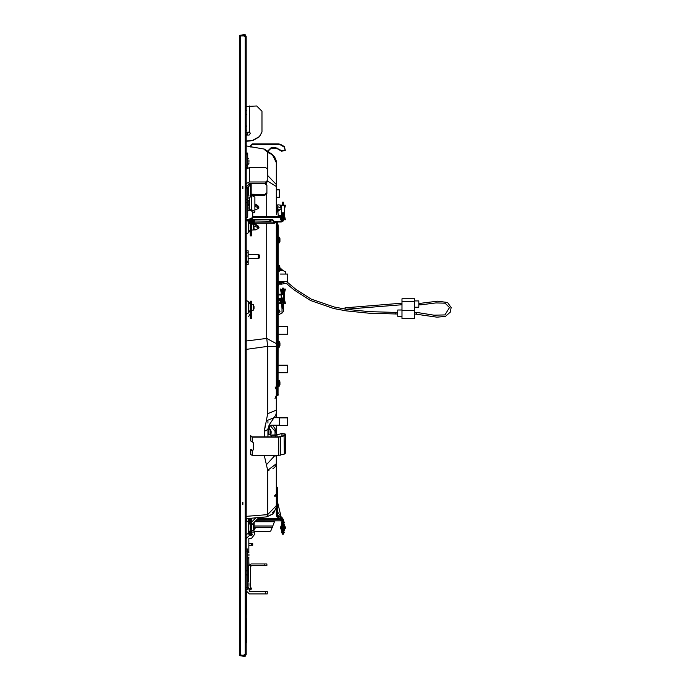 <?xml version="1.0" encoding="UTF-8"?>
<svg xmlns="http://www.w3.org/2000/svg" width="691" height="691" viewBox="0 0 691 691"><rect width="100%" height="100%" fill="white"/><g stroke="black" fill="none" stroke-linecap="round" stroke-linejoin="round"><path stroke-width="1.04" d="M244.078 34.602L239.872 35.319L239.863 641.835L239.872 655.517L244.078 655.094L245.132 654.04L245.132 36.96L244.078 35.906L240.373 35.906L240.399 35.327L245.132 35.077L245.132 34.55L244.078 34.602L244.078 35.129M239.872 167.697L239.872 533.927M240.399 655.517L244.078 655.871L244.078 656.398L239.872 655.681L240.399 655.517L240.373 35.906L239.872 35.906M246.195 36.113L245.668 36.537L246.195 36.537L245.668 35.431L240.399 35.431M240.399 655.569L245.668 655.569L246.195 654.463L245.003 654.55M246.195 654.887L245.046 654.463M247.767 167.818L247.767 165.702L246.195 165.702M247.767 165.702L247.767 153.048L246.195 153.048M246.195 199.682L247.767 199.682L247.767 187.65M247.767 199.682L247.767 217.034L246.195 218.054M246.195 187.555L247.767 187.555L246.195 187.494M246.195 134.771L247.767 134.771L246.195 134.702M246.195 589.725L247.767 589.725L247.767 548.974L246.195 548.974M248.25 581.14L248.25 565.514L247.767 565.514M250.488 588.767L249.442 588.767L249.969 589.725L250.617 589.725L250.297 588.352L247.767 588.352M248.25 565.514L250.194 565.514L250.6 566.3L250.617 589.665M250.583 566.041L250.617 567.095L251.135 565.514L266.933 565.514L266.933 563.934L251.135 563.934L248.82 565.514L248.82 557.775M251.334 543.67L252.716 543.67L252.716 545.251L251.334 545.251L251.334 543.67L248.82 543.67M251.61 588.948L250.617 589.509L251.61 588.948L250.617 587.186M248.933 553.983L248.933 555.987M248.933 583.463L248.933 585.458M248.933 563.459L248.933 565.463M248.933 160.295L248.933 162.29M248.933 206.756L248.933 208.76M248.933 196.762L248.933 198.758M267.244 593.932L265.664 593.932L265.664 591.306L267.244 591.306L267.244 593.932M246.298 597.387L246.298 599.408M250.669 440.297L250.669 435.641L252.241 436.919L278.767 436.919L284.105 435.615L285.158 434.708L284.882 434.181L285.685 434.708L284.372 435.848L278.767 437.178L252.241 437.178L250.669 436.392L250.669 440.297M250.669 453.866L250.669 449.418L251.196 449.366L252.241 450.852L250.669 450.066L250.669 453.866M251.196 450.653L250.669 450.066L250.669 454.626L252.241 455.412L252.241 450.852L253.295 449.945L253.295 442.646L252.241 441.739L252.241 436.919M275.718 455.412L276.348 457.39L276.348 505.665L267.65 514.614L267.65 470.329L264.273 455.499L264.903 455.412M276.348 162.679L276.348 207.861L277.696 209.183L276.685 211.489M246.195 341.017L266.743 338.383L276.348 343.626L276.348 412.847L275.683 415.239L269.101 425.008L267.927 429.465M276.348 435.019L276.348 431.434L276.348 435.019M274.871 496.674L276.348 494.911L276.348 505.665M276.348 412.847L276.348 410.1L267.65 413.71L264.273 431.391L264.273 436.919L264.273 431.391L267.927 429.491L267.927 436.919L268.039 433.758L271.192 435.339L275.614 435.339L281.686 433.525L276.927 434.898L277.186 436.919M267.927 421.38L267.927 423.039M277.912 515.987L277.877 517.438L281.557 518.777L281.988 517.585L278.309 516.246L277.618 515.261L277.618 488.14L276.348 488.14M279.302 417.865L287.724 417.865L287.724 425.362L276.348 425.362M278.248 365.228L287.724 365.228L287.724 372.725L278.248 372.725M280.382 274.059L287.724 274.059L287.724 281.557L278.248 281.557M278.248 326.696L287.724 326.696L287.724 334.194L278.248 334.194M251.507 518.207L251.507 521.645L250.246 521.645L250.246 518.319L248.138 518.5L248.138 521.765M250.246 525.238L251.507 525.238L251.507 525.929L250.246 525.929L250.246 521.645M250.246 530.066L250.246 525.929L251.507 525.929L251.507 534.981L250.246 534.981L250.246 529.945M248.138 252.897L248.138 250.79L246.877 250.79L246.877 252.897L248.138 252.897L248.138 255.99L246.877 255.99L246.877 261.077L248.138 261.077L248.138 255.99M248.138 261.941L246.877 261.941L246.877 262.606L248.138 262.606L248.138 261.077M251.507 301.285L251.507 318.404L250.246 318.344L250.246 301.285M250.246 234.569L250.246 229.965L251.507 229.965L251.507 234.569L250.246 234.569L250.246 235.873L251.507 235.925L251.507 234.569M247.024 220.602L248.665 221.552L248.665 232.634L250.246 229.904L250.246 226.708L251.507 226.708L251.628 229.965M251.507 219.28L251.507 223.789L250.246 223.789L250.211 219.695M250.246 534.877L250.142 531.232M250.142 523.994L249.9 520.366M250.246 529.194L251.507 529.194L251.507 526.032L250.246 526.032M250.246 228.669L251.507 228.669L251.507 227.08L250.246 227.08M274.154 417.727L279.302 417.727L279.302 425.215L268.998 425.215M250.142 534.877L249.373 534.843L248.872 533.832L248.872 534.316L248.648 533.167M248.872 520.919L249.373 520.392L249.373 520.919L248.458 521.947M254.038 526.879L253.433 524.806L253.433 530.429L254.038 529.09L254.038 526.879L253.433 526.214M254.038 308.791L253.433 304.506L253.433 310.129L254.038 308.791M254.038 228.566L253.433 224.281L253.433 229.904L254.038 228.566M281.721 299.531L282.248 299.531L281.652 299.35L281.721 300.24L282.248 300.24L281.721 300.24M284.036 299.531L283.509 300.24L283.966 301.742L284.467 301.656L284.355 298.996L283.509 299.531L283.828 297.052M259.505 257.812L258.235 258.65L258.235 254.443L248.138 254.443M276.348 189.809L279.302 189.809L279.302 197.306L276.348 197.306L276.348 211.74M249.9 519.511L248.967 519.511L248.967 520.625M259.505 258.028L259.505 255.065L258.235 254.443M280.814 217.458L280.14 216.594M252.716 217.458L252.863 216.594L280.667 216.594M283.509 212.949L283.509 220.87L281.194 222.027L276.141 222.027L274.724 223.184L254.21 223.184L254.21 221.258M281.194 520.245L281.194 520.772L280.667 520.461L280.667 519.494L256.879 519.615M281.963 522.318L281.289 522.007L282.248 523.277L281.963 522.318L281.47 522.5M283.794 522.318L284.467 522.007L283.509 523.277L283.794 522.318L284.286 522.5M282.55 305.042L283.509 303.47L281.988 304.558L282.386 305.206L283.509 303.47L283.5 297.674L281.194 298.607L280.14 300.188L280.14 300.818L280.667 300.36L280.667 299.73L280.667 300.36M254.21 522.284L254.046 527.233L255.247 528.071L253.83 530.533L254.789 534.169L251.74 538.142L248.82 538.669L248.82 552.195M283.828 297.743L284.355 297.743L284.355 296.983M401.989 310.544L414.626 310.544L414.626 318.439L401.989 318.439L401.989 301.431L414.626 301.431L414.626 298.797L401.989 298.797L401.989 301.431M401.989 310.017L397.783 310.017L397.783 316.331L401.989 316.331M414.626 300.905L418.832 300.905L418.832 307.219L414.626 307.219M277.195 224.782L277.195 226.363L278.032 226.363L278.032 224.782L277.195 224.782M277.195 226.363L277.195 395.304L278.032 395.304L278.248 226.467L278.032 395.304M279.328 347.167L279.933 345.828L279.933 342.883L279.078 341.414L279.078 347.305L279.328 341.544M279.328 271.252L279.933 269.913L279.933 266.968L279.078 265.491L279.078 271.39L279.328 265.629M279.328 386.122L279.933 384.783L279.933 381.838L279.078 380.361L279.078 386.252L279.328 380.499M279.328 242.826L279.933 241.487L279.933 238.542L279.078 237.073L279.078 242.964L279.328 237.203M267.65 413.71L267.65 346.381L276.348 346.329M272.746 154.862L267.65 152.461L267.65 175.505L276.348 184.506M275.053 435.071L275.122 428.791L276.348 431.434L276.348 425.215M269.473 429.266L269.473 425.215M267.65 152.461L264.273 149.118L251.196 146.803M246.195 534.584L248.665 533.158L248.665 522.068L246.195 520.643M246.195 314.293L248.665 312.859L248.665 301.777L246.195 300.343M251.507 530.247L251.507 524.987M251.507 309.948L251.507 304.688M251.507 229.723L251.507 224.463M258.935 517.559L251.826 524.668L253.182 524.668L253.433 530.429M249.373 532.597L249.347 533.772L248.864 533.435L249.373 533.322M249.356 521.074L249.373 522.629M251.826 304.368L253.182 304.368L253.433 310.129M251.826 224.143L253.182 224.143L253.433 229.904M253.433 195.752L253.433 195.259M270.285 434.993L270.285 429.336L268.903 429.215L268.903 434.406M270.285 429.336L270.544 435.036M276.253 161.297L276.348 162.618L272.254 154.456L266.976 151.251M397.783 312.384L395.675 312.384L395.675 313.964L368.985 313.204L346.208 310.855L333.779 308.506L310.492 300.516L293.995 289.918L286.575 283.612M395.675 312.384L369.089 311.632L346.45 309.292L334.133 306.968L311.192 299.091L295.705 289.261L287.629 282.438M239.872 181.474L239.872 509.526M418.832 304.852L420.94 304.852L420.94 303.271L437.645 301.164L447.578 302.468L451.137 307.599L450.394 312.099L445.436 316.409L436.842 317.186L414.626 313.964M247.767 551.565L248.933 552.722M247.767 558.406L248.933 557.248M247.767 581.036L248.933 582.193M247.767 587.886L248.933 586.719M247.767 157.868L248.933 159.025M247.767 164.717L248.933 163.56M247.767 204.337L248.933 205.495M247.767 211.178L248.933 210.021M247.767 194.335L248.933 195.493M247.767 201.176L248.933 200.019M271.157 153.661L268.566 151.83L268.566 150.75L271.192 148.124L276.927 148.47L281.686 151.225L285.279 150.258L284.372 146.578L280.615 144.402L278.767 143.909L252.241 143.909L250.669 145.49L252.241 143.909M280.14 518.397L279.527 518.034M280.252 517.956L281.107 518.613M420.94 304.852L435.909 302.934L445.108 303.15L449.53 307.547L444.883 314.932L433.905 315.208L416.725 312.384L416.725 313.964M276.676 512.843L276.348 511.815M280.641 205.141L277.877 204.83L276.348 205.918L276.348 212.552L277.877 211.463L277.894 210.617L276.555 211.696L276.348 214.426M278.309 516.246L281.539 517.421M283.189 520.893L283.509 521.921M270.993 432.808L270.976 433.983M280.969 268.972L281.505 269.058L280.788 268.834L280.676 269.879L281.505 269.058L282.844 270.483M247.767 132.931L248.846 132.249M248.82 561.662L248.933 562.198M272.254 154.456L271.33 153.791M281.988 517.585L283.509 519.744L282.248 519.762L282.248 533.927L283.509 533.927L283.509 533.202L282.248 533.202M278.248 285.737L280.278 282.679M276.314 507.298L273.273 513.828L266.743 516.877L273.584 513.499L276.322 507.211M287.724 276.797L287.085 283.137L280.822 284.277L280.045 283.776M246.722 114.654L246.195 114.127M246.722 110.448L246.195 110.975M268.566 150.75L268.039 150.75L268.039 151.519L264.273 149.118M268.903 429.215L268.566 429.534M245.132 656.45L244.078 656.398L245.132 656.45L245.132 655.923L244.078 655.871M245.046 36.537L244.407 35.958L245.668 36.113M242.515 188.703L242.506 186.492M242.515 504.508L242.506 502.297M239.872 475.373L239.872 479.165L239.872 475.373M239.872 215.627L239.872 211.835L239.872 215.627M239.872 465.838L239.872 448.2M242.878 502.366L242.878 504.447M242.878 186.553L242.878 188.634M246.195 36.537L246.195 654.463M245.668 654.887L244.407 655.042M266.933 192.642L264.826 194.473L264.826 195.259L266.933 193.437L266.933 185.352L264.826 183.53L250.617 183.288L250.297 185.594L248.25 186.484L248.25 194.43M250.617 186.432L250.617 183.599L249.961 183.288L249.442 184.54L250.488 185.058L249.062 184.367L249.356 183.288L265.664 183.288L267.244 181.914L267.244 168.975L265.664 167.611L249.347 167.611L246.195 169.191M249.036 183.34L249.442 184.54M246.195 168.215L246.298 168.785M247.767 167.11L246.195 167.092L247.767 167.11M250.617 183.979L250.6 195.873L250.194 197.151L248.933 197.842M249.036 184.35L246.195 186.941M248.25 186.484L247.767 187.494M264.826 195.259L250.617 195.225M250.617 194.206L264.826 194.473M248.933 209.952L251.334 210.703L252.716 212.422L252.716 217.63L251.334 219.341L246.195 220.723M252.716 216.844L251.334 218.555L246.195 219.937M249.01 184.747L248.985 183.357M246.195 132.499L249.347 132.007L250.401 133.277L249.088 135.091L246.195 135.091M250.401 133.536L249.347 132.266L247.767 132.499L247.767 134.702M246.195 106.535L256.715 106.017L261.984 111.208L261.984 132.076L259.35 136.568L252.673 140.368L246.195 141.068M261.984 132.076L259.35 136.827L252.673 140.627L246.195 141.327M250.617 589.725L249.46 589.691L249.062 588.741L250.479 588.741M249.969 589.725L249.036 589.622L249.442 588.767M250.617 577.089L250.617 567.095M248.82 545.251L251.334 545.251M254.245 532.105L251.507 532.079L252.25 534.851L251.74 535.508L249.347 535.508L246.195 538.669M246.195 590.779L249.347 593.932L265.664 593.932M248.82 588.352L249.347 591.306L265.664 591.306M254.02 529.824L253.839 530.256M246.195 183.547L249.347 181.966L265.664 181.966L267.244 180.601M248.82 184.998L249.347 183.288M248.82 204.968L248.82 200.554M252.716 212.707L254.236 212.707L254.901 211.446L251.74 209.865L248.933 209.762M251.74 209.865L251.74 195.501L250.617 195.501M251.74 195.501L254.901 197.082L254.901 211.446M254.901 201.694L254.901 208.665M246.298 618.695L246.333 618.22M246.195 645.515L246.298 591.582M246.298 618.989L246.298 622.677M246.298 614.351L246.298 606.81M246.298 601.507L246.35 606.81M246.298 640.669L246.298 639.616M246.35 640.669L246.298 642.44M246.298 623.74L246.35 639.616M246.35 623.74L246.35 622.677M246.35 601.507L246.298 599.667M246.35 597.387L246.35 591.764M246.195 516.376L267.65 514.614L266.743 516.877L267.65 514.614M246.195 349.352L267.65 346.381L266.743 338.383L266.743 223.184M276.348 463.721L267.65 470.329M266.51 464.637L275.009 455.412M276.348 230.034L276.348 233.955L276.348 230.034M276.348 343.626L276.348 222.027M276.348 417.727L276.348 412.277M276.348 455.412L276.348 457.39M276.348 494.911L276.348 489.193L277.618 489.193M277.195 342.762L276.348 343.462L276.348 401.592M268.039 433.905L267.927 436.919M246.877 521.04L246.877 518.613L246.195 518.673L266.743 516.877L255.869 517.827L251.507 522.189M266.51 420.707L274.241 417.597M252.241 441.739L250.669 440.944L250.669 436.392L251.196 436.392M276.348 186.484L267.927 181.327M276.115 160.493L274.681 157.073M274.362 156.607L272.807 154.914M266.121 150.906L269.637 152.581M267.244 175.41L267.244 177.984M277.618 224.782L277.618 222.027M276.348 432.868L269.948 425.215M277.877 517.438L276.348 515.261L276.348 506.391M276.348 486.075L277.618 488.14M272.271 512.852L275.139 509.906M276.115 465.129L274.69 467.341M274.336 467.669L272.841 468.723M269.205 470.079L268.367 470.234M248.138 262.606L248.138 264.472L246.877 264.411L246.877 262.606M255.247 206.393L258.935 207.965L257.821 205.581L255.247 204.095M258.935 207.965L255.869 209.779L254.901 209.364M254.901 209.805L255.869 209.779M254.038 225.94L258.935 228.021L258.935 227.106L257.821 225.637L251.507 222.001M258.935 228.021L255.869 229.835L253.424 229.913M265.914 150.776L264.273 149.61L266.501 150.707M251.196 145.49L251.196 147.088L250.669 146.993L250.669 145.49M265.232 425.259L264.273 431.391M276.417 216.594L281.401 215.134M272.565 425.215L275.122 428.791M281.988 313.075L281.988 308.618L283.509 307.53L283.509 311.503L281.988 313.075L278.248 314.837M251.507 525.238L251.507 521.645M246.877 261.941L246.877 261.077M246.877 255.99L246.877 252.897M250.246 223.789L250.246 226.708M251.507 223.789L251.507 226.708M285.685 434.708L285.685 452.942L284.372 454.082L278.767 455.412L252.241 455.412M253.295 449.677L252.241 450.592M277.877 204.83L277.877 206.773L276.348 207.861M282.248 205.236L280.416 205.262M281.22 215.834L277.765 216.594M277.73 515.745L276.348 515.261L276.961 516.825M277.618 515.261L277.618 511.815M278.248 308.203L278.248 303.902M268.039 428.17L268.039 434.19M250.246 529.297L251.507 529.297M278.248 303.228L282.248 302.131L282.248 298.477M280.874 207.81L277.877 206.773L277.696 209.183M278.041 208.932L279.328 209.891L277.894 210.617M278.352 515.849L278.007 515.348M282.248 519.753L280.46 518.552M278.248 303.798L281.988 303.219L283.509 302.131L282.248 302.131M278.663 312.747L278.248 308.851M278.248 313.049L280.062 311.753L278.352 308.834M268.566 426.226L268.566 433.758L271.192 435.071L276.927 434.898M248.432 533.331L249.373 534.316L249.347 533.668M249.373 520.919L248.648 522.059M278.767 143.909L278.767 144.436L252.241 144.436M281.297 213.182L281.341 210.064M281.928 214.987L282.248 214.607M281.557 518.777L279.777 518.233L282.153 521.619L281.963 519.589M283.509 519.762L283.509 533.202M281.557 302.623L281.988 308.618L282.204 306.787L283.509 307.53L283.509 303.409M281.738 305.595L282.23 305.292L281.738 305.595L282.204 306.787M276.348 330.644L276.46 235.89L277.298 235.89L277.298 325.323L276.46 325.323M276.348 331.231L277.195 330.721M276.348 333.623L276.46 334.427M278.248 282.939L283.612 281.557M279.725 270.492L282.982 270.492L285.616 271.813L285.616 274.059M278.248 284.303L285.271 281.557M248.864 533.651L248.458 533.279M249.373 521.921L248.864 521.8L249.347 521.463M278.767 144.436L280.347 144.86L280.615 144.402M282.248 293.805L282.248 288.138L283.509 288.138L283.509 293.805L278.248 294.331M282.248 202.195L283.509 202.221L282.248 202.195L282.248 205.357M281.194 219.211L281.194 221.396L282.248 220.87L282.248 215.342L283.509 215.342M282.248 212.949L282.248 215.342M283.509 202.195L283.509 205.357M282.006 520.012L282.083 520.859M283.5 297.674L283.509 294.167M283.966 301.742L283.88 302.736L283.509 302.131M282.99 304.74L282.55 306.545M277.195 234.595L276.46 234.595L276.46 235.89M276.348 332.596L277.195 333.477M248.872 533.78L248.432 533.297M284.372 146.578L284.105 147.028L280.347 144.86M281.686 433.525L285.331 434.052M285.279 434L284.882 435.235M281.738 290.997L282.248 290.997L282.109 294.064M281.444 290.28L280.857 289.27L281.928 293.977L281.79 291.17M281.652 290.79L282.248 290.6L281.721 290.6M268.039 150.75L271.192 147.598L275.614 147.598L281.954 150.768L281.686 151.225M281.721 214.426L282.109 214.685M282.109 213.018L282.109 213.761L281.824 213.372L282.878 212.845L281.297 213.372L282.109 213.761L281.721 214.02M281.764 215.834L281.254 215.713L281.824 215.627L280.857 219.617L281.721 217.924L282.187 218.503L281.721 218.321M281.79 217.708L282.248 215.661M282.109 215.342L282.248 217.881L281.738 217.881M282.878 212.586L284.459 213.372L283.509 214.426L284.208 214.642L283.647 214.685M283.647 213.018L283.509 214.02L284.036 214.02M283.992 215.834L284.502 215.713L283.932 215.627L284.899 219.617L284.036 217.924L283.569 218.503L284.036 218.321M283.509 215.661L283.509 217.881L284.018 217.881M255.722 520.772L281.626 520.867M281.721 531.88L282.109 532.407L282.248 531.88L281.721 531.88L282.109 530.55L281.721 531.077M281.315 525.652L281.893 525.583L281.254 525.652L281.721 524.158L282.109 524.668L282.248 524.158L281.721 524.158L281.721 523.277L282.248 523.277M281.401 525.125L281.928 525.125L281.928 530.109L281.254 529.582L281.893 529.643L282.248 524.158M284.036 531.88L283.647 532.407L283.509 531.88L284.036 531.88L283.647 530.55L284.036 531.077M284.502 529.582L283.863 529.643L284.554 529.539L285.4 527.371L284.036 524.158L283.647 524.668L284.036 523.277L283.509 523.277M283.992 529.582L284.899 527.371L283.509 524.158M278.248 298.607L281.194 298.607L281.194 294.962L283.509 293.805M283.509 298.296L283.647 296.966M284.018 290.997L283.509 290.997L283.828 293.977L283.828 291.49M284.105 290.79L284.882 288.959L285.4 289.149L284.372 293.632L283.863 293.511L284.502 293.174M284.312 290.28L283.647 290.332L284.036 290.6M284.105 295.048L284.105 294.331L283.569 295.083L284.036 294.902M284.355 295.42L284.355 293.977L283.509 294.461L284.036 294.461M283.915 297.052L283.509 296.862M254.02 527.76L253.925 527.328M254.02 307.469L253.925 307.029M254.02 228.41L253.433 229.524M254.02 227.244L253.925 226.803M284.105 147.028L285.331 150.172M284.83 435.278L284.83 434.138L281.954 433.749L281.954 436.237M282.109 290.332L281.513 290.445M280.416 289.132L281.384 293.632L281.893 293.511L281.997 291.352L282.023 294.124L281.548 294.297M282.187 302.312L282.187 300.533L281.79 301.742L281.289 301.656L281.617 302.606M281.289 302.373L281.79 302.468L281.79 301.742M281.401 298.607L281.652 299.341L281.928 298.547M254.21 221.396L251.507 221.396M250.246 221.396L249.606 221.189M281.194 222.027L281.194 221.396L274.137 221.396M281.807 218.771L282.187 218.503M248.967 221.241L250.246 222.027M251.55 222.027L253.683 222.027L254.21 222.666M284.036 214.426L283.794 213.113M283.647 215.342L283.828 217.397L283.759 214.78M283.949 218.771L283.569 218.503M282.109 532.407L281.652 532.139M281.928 529.962L282.109 530.55M283.647 532.407L284.105 532.139M284.355 525.125L283.828 525.125L283.647 530.55M281.194 294.331L281.194 294.962L278.248 294.962M283.647 290.332L284.243 290.445M283.966 291.17L283.647 294.202L284.208 294.236L284.208 295.187M283.88 297.07L284.467 296.715L284.07 294.997M284.467 295.99L283.966 296.802M283.966 296.085L283.569 295.083L283.569 296.923M283.569 302.373L284.036 300.24M284.105 299.35L283.647 299.22L284.105 300.533M285.279 150.258L284.882 149.904M281.928 291.49L281.928 293.977M282.248 289.529L281.963 290.22M281.6 294.288L281.997 294.107M281.686 300.438L281.289 301.656M275.096 222.666L275.096 221.69L274.431 221.785L274.431 222.873L254.21 222.873M253.683 222.027L253.683 221.396L254.21 221.69M275.096 221.69L276.141 221.396L276.141 222.027M281.997 215.246L281.997 214.78M281.876 218.866L281.375 218.771L281.686 218.002M281.297 212.958L281.297 211.982M274.724 223.184L272.815 220.774L272.815 219.678L274.431 221.785M282.878 212.845L284.243 213.769M283.88 218.866L284.381 218.771L284.07 218.002M284.459 212.958L284.459 211.982M276.141 520.772L275.096 520.841L274.431 521.826L254.668 521.826M283.794 532.649L282.878 534.229L281.963 532.649M281.997 530.368L281.652 530.809M283.759 530.368L284.105 530.809M283.509 289.529L283.794 290.22M284.07 300.438L284.346 301.06L283.846 301.146M283.966 302.468L284.467 301.656M284.467 302.373L283.949 302.641M271.114 433.05L271.114 431.65M270.976 433.525L271.148 432.367M284.83 149.999L281.954 150.768M278.248 300.818L280.14 300.818M281.341 293.442L281.341 294.323M282.248 289.227L281.297 289.935M284.459 211.472L284.459 206.082L282.878 205.287L281.297 206.082L281.332 208.069M281.297 211.472L281.297 207.974M281.548 213.795L281.401 214.91L281.401 213.657M284.208 213.795L284.355 214.91L284.355 213.657M254.21 526.032L272.815 526.032L274.431 521.826M280.434 519.166L257.406 519.088M282.878 534.229L281.513 532.381M281.548 530.636L281.315 529.582M258.037 518.457L279.941 518.457M282.878 534.756L284.243 532.381M284.208 530.636L284.442 529.582M283.828 529.962L284.355 530.109M278.248 300.188L280.14 300.188M284.459 296.828L284.355 297.527M284.416 293.442L284.416 295.601M283.509 289.227L284.459 289.935M246.195 262.355L246.877 264.351M280.442 302.822L281.401 298.858M281.401 299.039L281.401 301.077L281.911 301.146M251.507 219.384L254.184 219.384M272.815 219.678L251.507 219.678M281.384 215.255L281.893 215.376L281.401 214.91L281.315 215.506M272.038 220.774L272.815 220.774L272.461 219.384L253.683 219.384M284.372 215.255L283.863 215.376L284.355 214.91L284.442 215.506M272.815 526.032L270.768 530.938L269.792 531.483L254.063 531.448M281.893 529.643L281.401 530.109M283.863 529.643L283.932 525.652M284.467 301.717L285.4 303.366L284.355 298.858M284.355 297.743L284.355 299.039M284.416 294.789L284.372 293.632M280.771 302.762L281.341 301.276M250.03 219.876L250.03 221.129L249.511 221.189L249.451 219.937L250.03 219.755M281.297 206.056L280.943 205.192L280.356 205.521L281.341 209.572M281.824 215.627L281.928 217.397M247.732 221.008L249.468 221.189M272.461 220.636L270.768 221.172L270.768 219.919M251.507 220.939L270.768 221.172M284.459 206.056L284.882 205.089L285.34 205.262M283.932 215.627L284.044 217.941M284.459 207.326L285.4 205.521L284.416 209.572M281.764 529.582L280.857 527.855L281.764 525.652M285.34 303.625L283.88 302.736M284.899 289.028L283.992 293.053M284.554 301.699L284.416 301.276M281.254 207.335L280.434 205.305M281.254 215.713L280.416 219.747M284.502 215.713L285.34 219.747M281.254 529.582L280.356 527.855L281.254 525.652M284.502 525.652L283.992 525.652M281.125 270.492L281.03 270.051M279.907 270.008L280.347 270.492M279.803 282.766L279.38 283.275L279.009 282.869M414.626 310.544L414.626 301.431M345.284 309.11L345.016 307.84L345.163 309.093M277.195 393.81L276.348 392.41M278.032 224.782L278.248 226.467M278.248 347.305L279.078 347.305M278.248 341.414L279.078 341.414M279.82 268.73L279.82 268.151M278.248 271.39L279.078 271.39M278.248 265.491L279.078 265.491M279.82 383.591L279.82 383.021M278.248 386.252L279.078 386.252M278.248 380.361L279.078 380.361M279.82 240.304L279.82 239.734M278.248 242.964L279.078 242.964M278.248 237.073L279.078 237.073M239.872 35.483L240.399 35.483M245.668 36.537L245.668 654.463M241.453 35.431L241.453 35.906M241.453 655.094L241.453 655.569M247.767 154.102L246.195 154.102M247.767 188.082L246.195 188.082M246.195 202.558L247.767 202.558M248.691 186.449L248.691 194.767M251.135 183.53L251.135 194.473M251.334 218.555L251.334 219.341M248.466 219.462L248.466 220.248M250.297 185.594L248.924 184.912M247.767 167.663L246.195 167.663M249.347 106.017L249.347 132.007M247.767 587.618L246.195 587.618M247.767 551.081L246.195 551.081M248.25 588.352L248.25 587.782M248.691 588.352L248.691 587.454M248.691 581.468L248.691 565.514M264.826 565.514L264.826 563.934M254.711 528.831L254.038 528.365M253.83 530.533L253.321 530.533M249.347 181.966L249.347 167.611M265.664 181.966L265.664 183.288M249.347 209.865L249.347 197.73M254.443 212.5L252.716 212.5M266.743 216.594L266.743 194.188M266.743 184.601L266.743 182.916M276.348 389.629L275.122 386.986M277.592 487.82L276.348 487.993M251.507 520.928L250.246 520.928M251.507 316.115L250.246 316.115M258.935 207.05L255.247 204.925M251.507 222.83L258.935 227.106M253.891 228.989L255.869 229.835M278.767 455.412L278.767 436.919M281.099 208.691L277.877 211.463L278.309 216.369M278.309 314.828L278.309 313.006M250.246 530.714L251.507 530.714M251.507 534.29L250.246 534.29M250.246 302.269L251.507 302.269M250.246 308.16L251.507 308.16M251.507 310.7L250.246 310.7M251.507 315.787L250.246 315.787M251.507 234.094L250.246 234.094M250.246 231.165L251.507 231.165M251.507 222.588L250.246 222.588M280.615 455.162L280.347 436.703M281.401 213.735L281.341 209.822M271.192 436.919L271.192 435.071M268.566 433.758L268.039 433.758M284.372 454.082L284.105 435.615M276.46 330.41L277.195 330.41M275.614 436.919L275.614 435.071M249.347 533.962L248.864 533.616M282.248 202.722L283.509 202.722M283.509 301.466L282.248 301.466M277.195 328.199L276.46 328.199M254.038 528.891L253.433 530.049M254.038 308.592L253.433 309.749M254.038 306.579L253.433 305.914M254.038 226.354L253.433 225.689M282.956 298.201L283.509 298.201M283.509 300.024L282.248 300.024M282.248 299.687L281.721 299.687M283.509 213.908L282.248 213.908M283.509 220.87L282.248 220.87M283.509 299.687L284.036 299.687M271.192 148.124L271.192 147.598M280.745 217.751L252.716 217.751M281.513 213.769L281.963 213.113M283.923 217.579L283.759 215.246M283.759 298.65L283.759 297.018M281.652 299.341L281.652 300.533M281.997 299.125L281.548 300.766M275.614 148.124L275.614 147.598M250.159 222.027L250.159 221.396M249.226 221.638L249.226 221.189M249.9 221.966L249.9 221.336M281.963 218.797L281.47 218.71M283.794 218.797L284.286 218.71M249.226 519.511L249.226 520.418M281.997 524.858L281.548 524.599M283.759 524.858L284.208 524.599M280.667 299.661L278.248 299.661M283.794 295.377L284.286 295.29M283.759 299.125L284.208 300.766M281.928 298.996L281.401 298.996M276.927 148.47L277.186 148.021M283.828 293.977L284.355 293.977M283.828 298.996L284.355 298.996M254.323 527.432L272.461 527.432M281.384 301.129L281.384 299.125M281.315 293.373L281.824 293.26M284.372 299.125L284.372 301.129M284.442 293.373L283.932 293.26M280.356 289.149L280.857 289.028M280.857 289.27L280.356 289.391M280.434 289.909L280.943 289.788M281.712 292.872L281.202 292.984M281.254 293.174L281.764 293.053M251.913 220.939L251.913 219.678M252.923 221.025L252.923 219.764M253.372 221.172L253.372 219.919M254.357 221.258L254.357 220.006M269.792 221.258L269.792 220.006M248.665 221.146L248.665 220.187M249.511 221.189L249.511 219.937M281.202 215.894L281.712 216.015M280.943 219.09L280.434 218.978M280.356 219.496L280.857 219.617M280.857 219.85L280.356 219.738M284.813 205.192L285.323 205.305M284.899 219.85L285.4 219.738M284.899 219.617L285.4 219.496M284.813 219.09L285.323 218.978M284.044 216.015L284.554 215.894M281.712 525.687L281.202 525.687M280.943 526.888L280.434 526.888M280.857 527.371L280.356 527.371M280.857 527.855L280.356 527.855M280.943 528.347L280.434 528.347M281.712 529.539L281.202 529.539M284.554 529.539L284.044 529.539M284.813 528.347L285.323 528.347M285.4 527.855L284.899 527.855M284.899 527.371L285.4 527.371M285.323 526.888L284.813 526.888M284.044 525.687L284.554 525.687M285.323 303.574L284.813 303.695M284.044 292.872L284.554 292.984M284.813 289.788L285.323 289.909M284.899 289.27L285.4 289.391M280.425 269.412L280.676 269.879L279.933 269.801M346.174 309.248L400.935 304.852L400.935 303.271L401.989 303.271M277.195 345.388L276.348 344.178M277.195 334.556L276.348 335.256M277.195 230.518L276.348 229.308M277.195 227.892L276.348 228.591M277.195 226.985L276.348 227.685M277.195 342.149L278.248 342.252M277.195 346.459L278.248 346.277M277.195 394.881L278.248 394.699M239.872 507.358L239.872 503.514M239.872 187.486L239.872 183.642M247.248 164.976L247.767 164.449M246.722 164.976L246.195 165.503M246.722 202.463L246.195 201.936M246.722 130.228L246.195 129.709M246.722 126.021L246.195 126.548M247.248 574.99L247.767 575.517M247.248 570.775L247.767 570.248M246.722 574.99L246.195 574.463L246.722 574.99M246.722 570.775L246.195 571.302L246.722 570.775M275.053 398.552L276.348 395.425M274.56 495.827L276.348 494.03M250.669 146.717L246.195 145.922M248.665 232.634L246.195 234.068M248.665 533.158L250.246 530.42M248.665 522.068L250.246 524.806M250.246 520.349L249.373 520.392M250.246 301.216L251.507 301.216M248.665 312.859L250.246 310.129M248.665 301.777L250.246 304.506M248.665 221.552L250.246 224.281M248.665 316.513L250.246 313.774M277.713 512.117L281.289 517.231M251.826 530.558L253.182 530.558M251.826 310.268L253.182 310.268M251.826 230.043L253.182 230.043M249.373 534.843L248.872 534.316M281.125 516.998L277.618 502.4M248.363 521.895L248.872 521.446M253.847 195.907L253.519 195.259M282.248 288.138L283.509 288.138M276.46 234.836L277.195 234.836M248.872 521.299L248.138 521.299M258.235 258.65L248.138 258.65M246.877 258.65L246.195 258.65M246.877 254.443L246.195 254.443M270.613 435.036L271.157 433.205M270.544 429.517L271.157 431.486M254.081 219.367L272.522 219.367M281.297 211.55L281.297 213.372M284.459 213.372L284.459 211.55M284.459 295.342L284.459 295.86M280.373 289.08L280.874 288.959M280.874 205.089L280.373 205.201M280.373 219.807L280.874 219.928M285.392 205.201L284.882 205.089M284.882 219.928L285.392 219.807M285.392 303.677L284.882 303.798M284.882 288.959L285.392 289.08M280.581 282.619L280.062 283.733M279.933 268.739L280.788 268.834M282.861 270.492L282.671 270.103M280.874 269.905L281.531 270.492M397.783 313.964L395.675 313.964M416.725 312.384L414.626 312.384M400.935 304.852L401.989 304.852M418.832 303.271L420.94 303.271M345.016 307.84L400.935 303.271M277.195 394.069L276.348 392.669M277.195 333.598L276.348 334.997M277.195 226.017L276.348 227.417"/></g></svg>
